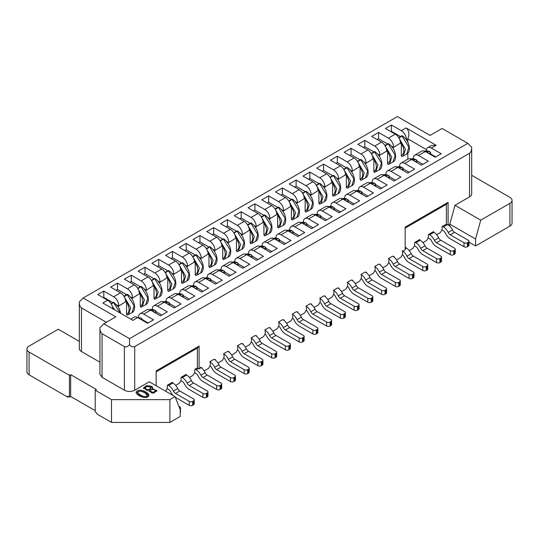 <?xml version="1.0" encoding="UTF-8"?>
<svg xmlns="http://www.w3.org/2000/svg" width="539" height="539" viewBox="0 0 539 539"><rect width="100%" height="100%" fill="white"/><g stroke="black" fill="none" stroke-linecap="round" stroke-linejoin="round"><path stroke-width="0.81" d="M79.327 341.389L58.279 329.235L29.086 346.092A7.283 4.204 0 0 0 26.95 349.063A7.283 4.204 0 0 0 29.086 352.041L69.437 375.339L70.643 374.645L96.4 389.515L95.201 390.209L111.512 399.628L169.9 399.628L175.054 396.657L149.29 381.78L134.696 390.209A7.283 4.204 180 0 1 124.394 390.209L102.066 377.32L99.931 374.214M99.931 362.208L81.463 351.543A7.283 4.204 180 0 1 79.327 348.571L79.327 301.894C79.179 304.522 79.887 306.529 81.463 307.917L81.463 351.543M151.419 386.214A3.854 2.23 180 0 1 152.611 387.81A3.854 2.23 180 0 1 152.382 388.579L156.964 390.735L153.325 393.14L148.966 391.179L149.249 390.317L143.435 388.04L146.433 385.648L151.419 386.214L151.419 387.204A3.854 2.23 180 0 1 152.517 388.323M146.392 392.352C148.205 393.51 149.047 394.501 148.912 395.33C147.598 400.234 136.333 395.626 136.091 392.372C136.569 389.684 142.437 389.299 146.392 392.352L146.392 393.349L148.838 395.815M449.809 226.084L449.809 224.143L454.963 205.305L469.563 196.876A7.283 4.204 180 0 0 471.692 193.905L471.692 147.228C471.659 150.368 470.951 152.375 469.563 153.251L134.696 346.584C132.823 347.19 131.105 346.584 129.542 344.765C127.548 346.739 125.83 347.338 124.394 346.584L102.066 333.695C100.497 332.307 99.782 330.299 99.931 327.672L103.784 323.784L115.804 316.844L83.174 298.006L79.327 301.894M106.358 322.295L81.463 307.917M175.054 396.657L180.201 409.546L180.201 416.485L169.9 422.435L169.9 399.628M26.95 349.063L26.95 371.87A7.283 4.204 0 0 0 29.086 374.841L67.725 397.149L67.725 396.158L69.437 397.149L69.437 375.339M69.437 397.149L70.643 396.455L70.643 374.645M70.643 396.455L95.201 410.63M111.512 399.628L111.512 422.435L96.919 414.006L96.919 413.015L95.201 412.018L95.201 390.209M111.512 422.435L169.9 422.435M136.192 392.864L138.799 391.28M139.924 391.173C141.824 391.105 143.98 391.826 146.392 393.349M152.382 389.441L152.382 388.579M154.06 389.508L156.876 391.193M149.074 391.651L149.249 390.317M143.542 388.585L146.803 386.524L151.419 387.204M129.542 344.765L129.542 338.654L103.784 323.784M68.581 396.657L67.725 397.149M147.221 395.458C145.752 398.456 138.294 394.521 137.809 392.365C139.028 390.553 141.589 390.863 145.483 393.295L147.221 395.458L147.221 396.448L146.291 397.465M144.088 397.465C140.969 396.589 138.873 395.215 137.809 393.355L137.809 392.365M155.421 390.64C153.642 392.641 151.998 392.702 150.482 390.842C151.041 389.475 152.463 389.131 154.733 389.798L155.421 390.64L155.421 391.637L153.81 393.059M152.126 393.2L150.482 391.833L150.482 390.842M150.913 387.844C149.013 390.108 147.113 390.202 145.207 388.127C145.907 386.423 147.592 386.032 150.246 386.962L150.913 388.835L149.249 390.445M147.39 390.654L145.207 389.118L145.207 388.127M112.792 308.753A7.283 4.204 -120 0 0 107.652 300.236L102.841 303.012L132.89 320.361L137.701 317.586A7.283 4.204 -120 0 0 134.056 317.222L130.761 319.128M156.162 385.749L156.162 370.879L199.093 346.092L199.093 368.892L201.667 367.409L201.667 368.063M204.18 370.913L208.539 368.4L210.257 365.422L210.257 362.451L210.682 362.201M210.035 365.806A3.645 2.102 60 0 1 211.888 368.049A8.503 4.905 -120 0 0 216.691 373.601L230.429 381.531L230.429 377.569L216.691 369.639A3.645 2.102 60 0 1 214.637 367.254A8.503 4.905 -120 0 0 209.826 361.703L214.118 359.223A8.503 4.905 60 0 1 218.928 364.782A3.645 2.102 -120 0 0 220.99 367.16L234.728 375.09A2.425 1.401 0 0 1 235.435 376.081L235.435 380.049A2.425 1.401 180 0 1 234.728 381.039L234.728 377.071L233.865 377.569L233.865 381.531L234.728 381.039M214.98 359.722L215.405 359.473L215.405 360.133M217.918 362.983L222.277 360.463L223.995 357.492L223.995 354.521L224.419 354.271M223.773 357.869A3.645 2.102 60 0 1 225.625 360.119A8.503 4.905 -120 0 0 230.429 365.671L244.174 373.601L244.174 369.639L230.429 361.703A3.645 2.102 60 0 1 228.374 359.324A8.503 4.905 -120 0 0 223.564 353.773L227.856 351.293A8.503 4.905 60 0 1 232.666 356.845A3.645 2.102 -120 0 0 234.728 359.23L248.466 367.16A2.425 1.401 0 0 1 249.173 368.15L249.173 372.119A2.425 1.401 180 0 1 248.466 373.109L248.466 369.141L247.603 369.639L247.603 373.601L248.466 373.109M228.718 351.792L229.142 351.543L229.142 352.203M231.655 355.053L236.015 352.533L237.733 349.562L237.733 346.584L238.157 346.334M237.51 349.939A3.645 2.102 60 0 1 239.363 352.189A8.503 4.905 -120 0 0 244.174 357.741L257.911 365.671L257.911 361.703L244.174 353.773A3.645 2.102 60 0 1 242.112 351.394A8.503 4.905 -120 0 0 237.301 345.843L241.593 343.363A8.503 4.905 60 0 1 246.404 348.915A3.645 2.102 -120 0 0 248.466 351.293L262.203 359.23A2.425 1.401 0 0 1 262.911 360.22L262.911 364.182A2.425 1.401 180 0 1 262.203 365.172L262.203 361.211L261.341 361.703L261.341 365.671L262.203 365.172M242.456 343.862L242.88 343.612L242.88 344.266M245.393 347.116L249.752 344.603L251.47 341.632L251.47 338.654L251.895 338.404M251.248 342.009A3.645 2.102 60 0 1 253.101 344.253A8.503 4.905 -120 0 0 257.911 349.811L271.649 357.741L271.649 353.773L257.911 345.843A3.645 2.102 60 0 1 255.85 343.464A8.503 4.905 -120 0 0 251.039 337.913L255.331 335.433A8.503 4.905 60 0 1 260.142 340.985A3.645 2.102 -120 0 0 262.203 343.363L275.941 351.293A2.425 1.401 0 0 1 276.648 352.284L276.648 356.252A2.425 1.401 180 0 1 275.941 357.242L275.941 353.281L275.079 353.773L275.079 357.741L275.941 357.242M256.193 335.925L256.618 335.682L256.618 336.336M259.131 339.186L263.49 336.673L265.208 333.695L265.208 330.724L265.639 330.474M264.986 334.079A3.645 2.102 60 0 1 266.839 336.323A8.503 4.905 -120 0 0 271.649 341.874L285.387 349.811L285.387 345.843L271.649 337.913A3.645 2.102 60 0 1 269.588 335.534A8.503 4.905 -120 0 0 264.777 329.976L269.069 327.503A8.503 4.905 60 0 1 273.879 333.055A3.645 2.102 -120 0 0 275.941 335.433L289.679 343.363A2.425 1.401 0 0 1 290.386 344.354L290.386 348.322A2.425 1.401 180 0 1 289.679 349.312L289.679 345.344L288.816 345.843L288.816 349.811L289.679 349.312M269.931 327.995L270.356 327.746L270.356 328.406M272.869 331.256L277.228 328.743L278.946 325.765L278.946 322.794L279.377 322.544M278.724 326.142A3.645 2.102 60 0 1 280.576 328.392A8.503 4.905 -120 0 0 285.387 333.944L299.125 341.874L299.125 337.913L285.387 329.976A3.645 2.102 60 0 1 283.325 327.597A8.503 4.905 -120 0 0 278.515 322.046L282.807 319.566A8.503 4.905 60 0 1 287.617 325.118A3.645 2.102 -120 0 0 289.679 327.503L303.417 335.433A2.425 1.401 0 0 1 304.124 336.424L304.124 340.392A2.425 1.401 180 0 1 303.417 341.382L303.417 337.414L302.554 337.913L302.554 341.874L303.417 341.382M283.669 320.065L284.093 319.816L284.093 320.476M286.607 323.326L290.966 320.806L292.684 317.835L292.684 314.857L293.115 314.614M292.461 318.212A3.645 2.102 60 0 1 294.314 320.462A8.503 4.905 -120 0 0 299.125 326.014L312.863 333.944L312.863 329.976L299.125 322.046A3.645 2.102 60 0 1 297.063 319.667A8.503 4.905 -120 0 0 292.253 314.116L296.544 311.636A8.503 4.905 60 0 1 301.355 317.188A3.645 2.102 -120 0 0 303.417 319.566L317.154 327.503A2.425 1.401 0 0 1 317.869 328.494L317.869 332.455A2.425 1.401 180 0 1 317.154 333.452L317.154 329.484L316.292 329.976L316.292 333.944L317.154 333.452M297.407 312.135L297.838 311.886L297.838 312.539M300.344 315.396L304.703 312.876L306.421 309.905L306.421 306.927L306.853 306.678M306.199 310.282A3.645 2.102 60 0 1 308.052 312.532A8.503 4.905 -120 0 0 312.863 318.084L326.6 326.014L326.6 322.046L312.863 314.116A3.645 2.102 60 0 1 310.801 311.737A8.503 4.905 -120 0 0 305.99 306.186L310.282 303.706A8.503 4.905 60 0 1 315.093 309.258A3.645 2.102 -120 0 0 317.154 311.636L330.892 319.566A2.425 1.401 0 0 1 331.606 320.557L331.606 324.525A2.425 1.401 180 0 1 330.892 325.516L330.892 321.554L330.036 322.046L330.036 326.014L330.892 325.516M311.144 304.198L311.576 303.956L311.576 304.609M314.082 307.459L318.441 304.946L320.159 301.968L320.159 298.997L320.59 298.747M319.937 302.352A3.645 2.102 60 0 1 321.79 304.596A8.503 4.905 -120 0 0 326.6 310.147L340.338 318.084L340.338 314.116L326.6 306.186A3.645 2.102 60 0 1 324.539 303.807A8.503 4.905 -120 0 0 319.728 298.256L324.02 295.776A8.503 4.905 60 0 1 328.83 301.328A3.645 2.102 -120 0 0 330.892 303.706L344.63 311.636A2.425 1.401 0 0 1 345.344 312.627L345.344 316.595A2.425 1.401 180 0 1 344.63 317.586L344.63 313.617L343.774 314.116L343.774 318.084L344.63 317.586M324.882 296.268L325.313 296.019L325.313 296.679M327.82 299.529L332.179 297.016L333.897 294.038L333.897 291.067L334.328 290.817M333.681 294.415A3.645 2.102 60 0 1 335.527 296.666A8.503 4.905 -120 0 0 340.338 302.217L354.076 310.147L354.076 306.186L340.338 298.256A3.645 2.102 60 0 1 338.276 295.871A8.503 4.905 -120 0 0 333.466 290.319L337.764 287.839A8.503 4.905 60 0 1 342.568 293.391A3.645 2.102 -120 0 0 344.63 295.776L358.368 303.706A2.425 1.401 0 0 1 359.082 304.697L359.082 308.665A2.425 1.401 180 0 1 358.368 309.656L358.368 305.687L357.512 306.186L357.512 310.147L358.368 309.656M338.62 288.338L339.051 288.089L339.051 288.749M341.558 291.599L345.917 289.079L347.635 286.108L347.635 283.13L348.066 282.887M347.419 286.485A3.645 2.102 60 0 1 349.265 288.736A8.503 4.905 -120 0 0 354.076 294.287L367.814 302.217L367.814 298.256L354.076 290.319A3.645 2.102 60 0 1 352.014 287.941A8.503 4.905 -120 0 0 347.204 282.389L351.502 279.909A8.503 4.905 60 0 1 356.306 285.461A3.645 2.102 -120 0 0 358.368 287.839L372.105 295.776A2.425 1.401 0 0 1 372.82 296.767L372.82 300.728A2.425 1.401 180 0 1 372.105 301.725L372.105 297.757L371.25 298.256L371.25 302.217L372.105 301.725M352.358 280.408L352.789 280.159L352.789 280.812M355.295 283.669L359.654 281.149L361.373 278.178L361.373 275.2L361.804 274.951M361.157 278.555A3.645 2.102 60 0 1 363.003 280.806A8.503 4.905 -120 0 0 367.814 286.357L381.551 294.287L381.551 290.319L367.814 282.389A3.645 2.102 60 0 1 365.752 280.01A8.503 4.905 -120 0 0 360.941 274.459L365.24 271.979A8.503 4.905 60 0 1 370.044 277.531A3.645 2.102 -120 0 0 372.105 279.909L385.843 287.839A2.425 1.401 0 0 1 386.557 288.837L386.557 292.798A2.425 1.401 180 0 1 385.843 293.789L385.843 289.827L384.987 290.319L384.987 294.287L385.843 293.789M366.096 272.478L366.527 272.229L366.527 272.882M369.033 275.732L373.392 273.219L375.11 270.241L375.11 267.27L375.542 267.021M374.895 270.625A3.645 2.102 60 0 1 376.741 272.869A8.503 4.905 -120 0 0 381.551 278.42L395.289 286.357L395.289 282.389L381.551 274.459A3.645 2.102 60 0 1 379.49 272.08A8.503 4.905 -120 0 0 374.679 266.529L378.978 264.049A8.503 4.905 60 0 1 383.781 269.601A3.645 2.102 -120 0 0 385.843 271.979L399.581 279.909A2.425 1.401 0 0 1 400.295 280.9L400.295 284.868A2.425 1.401 180 0 1 399.581 285.859L399.581 281.89L398.725 282.389L398.725 286.357L399.581 285.859M379.833 264.541L380.264 264.299L380.264 264.952M382.771 267.802L387.13 265.289L388.848 262.311L388.848 259.34L389.279 259.091M388.632 262.688A3.645 2.102 60 0 1 390.479 264.939A8.503 4.905 -120 0 0 395.289 270.49L409.027 278.42L409.027 274.459L395.289 266.529A3.645 2.102 60 0 1 393.227 264.144A8.503 4.905 -120 0 0 388.417 258.592L392.715 256.113A8.503 4.905 60 0 1 397.519 261.671A3.645 2.102 -120 0 0 399.581 264.049L413.319 271.979A2.425 1.401 0 0 1 414.033 272.97L414.033 276.938A2.425 1.401 180 0 1 413.319 277.929L413.319 273.96L412.463 274.459L412.463 278.42L413.319 277.929M393.571 256.611L394.002 256.362L394.002 257.022M396.515 259.872L400.868 257.352L402.586 254.381L402.586 251.41L405.166 249.921L405.166 227.114L448.098 202.327L448.098 225.134L448.953 224.635L448.953 225.295M129.542 338.654L467.845 143.34L442.081 128.464L430.061 135.404L397.438 116.565L83.174 298.006M137.701 317.586L147.578 323.285L153.588 319.816L143.711 314.116A7.283 4.204 60 0 0 140.066 313.752L146.938 309.79A7.283 4.204 60 0 1 150.583 310.147L143.711 314.116M112.84 302.595L103.784 297.366L103.784 291.067L97.775 294.537L107.652 300.236M103.784 291.067L113.662 296.767L120.527 292.798L110.657 287.098L117.522 283.13L127.399 288.83L134.265 284.868L124.394 279.168L131.26 275.2L141.137 280.9L148.003 276.938L138.132 271.232L144.998 267.27L154.875 272.97L161.74 269.001L151.87 263.301L158.735 259.34L168.613 265.04L175.478 261.071L165.608 255.371L172.473 251.403L182.35 257.103L189.216 253.141L179.346 247.441L186.211 243.473L196.088 249.173L202.954 245.211L193.083 239.511L199.949 235.543L209.826 241.243L216.691 237.275L206.821 231.575L213.687 227.613L223.564 233.313L230.429 229.344L220.559 223.645L227.424 219.676L237.301 225.383L244.174 221.414L234.297 215.715L241.162 211.746L251.039 217.446L257.911 213.484L248.034 207.784L254.907 203.816L264.777 209.516L271.649 205.548L261.772 199.848L268.644 195.886L278.515 201.586L285.387 197.618L275.51 191.918L282.382 187.956L292.253 193.656L299.125 189.688L289.248 183.988L296.12 180.019L305.99 185.719L312.863 181.758L302.985 176.058L309.858 172.089L319.728 177.789L326.6 173.827L316.723 168.121L323.595 164.159L333.466 169.859L340.338 165.891L330.461 160.191L337.333 156.229L347.204 161.929L354.076 157.961L344.199 152.261L351.071 148.292L360.941 153.992L367.814 150.031L357.936 144.331L364.809 140.362L374.679 146.062L381.551 142.101L371.674 136.401L378.546 132.432L388.417 138.132L395.289 134.164L385.412 128.464L391.422 124.994L401.299 130.694L406.11 127.918L436.159 145.274L431.348 148.05L441.225 153.75L435.216 157.22L425.338 151.52L418.473 155.481L428.343 161.181L421.478 165.15L411.601 159.45L404.735 163.411L414.606 169.118L407.74 173.08L397.863 167.38L390.997 171.348L400.868 177.048L394.002 181.01L384.125 175.31L377.26 179.278L387.13 184.978L380.264 188.946L370.387 183.247L363.522 187.208L373.392 192.908L366.527 196.876L356.65 191.177L349.784 195.138L359.654 200.845L352.789 204.807L342.912 199.107L336.046 203.075L345.917 208.775L339.051 212.737L329.174 207.037L322.309 211.005L332.179 216.705L325.313 220.673L315.436 214.967L308.571 218.935L318.441 224.635L311.576 228.603L301.699 222.903L294.826 226.865L304.703 232.565L297.838 236.533L287.961 230.833L281.088 234.802L290.966 240.502L284.093 244.463L274.223 238.764L267.351 242.732L277.228 248.432L270.356 252.4L260.485 246.694L253.613 250.662L263.49 256.362L256.618 260.33L246.747 254.63L239.875 258.592L249.752 264.292L242.88 268.26L233.01 262.56L226.137 266.522L236.015 272.229L229.142 276.19L219.272 270.49L212.4 274.459L222.277 280.159L215.405 284.12L205.534 278.42L198.662 282.389L208.539 288.089L201.667 292.057L191.796 286.357L184.924 290.319L194.801 296.019L187.929 299.987L178.059 294.287L171.186 298.249L181.064 303.956L174.191 307.917L164.321 302.217L157.449 306.186L167.326 311.886L160.454 315.847L150.583 310.147M156.162 371.87L197.375 348.073L199.093 346.092M197.375 348.073L197.375 367.901L194.801 369.39L194.801 372.361L193.083 375.339L189.405 377.462M199.093 368.892L197.375 367.901M405.166 228.105L446.38 204.315L448.098 202.327M446.38 204.315L446.38 224.143L442.081 226.623L442.081 229.594L440.37 232.572L436.691 234.694M448.098 225.134L446.38 224.143M468.984 242.152L475.573 245.952L475.573 239.013L449.809 224.143M475.573 239.013L480.721 220.175L454.963 205.305M480.721 220.175L509.914 203.324A7.283 4.204 -0 0 0 512.05 200.346A7.283 4.204 -0 0 0 509.914 197.375L471.692 175.303M471.692 147.228L467.845 143.34M407.828 142.283L407.828 138.826C409.653 134.198 409.081 130.559 406.11 127.918M406.453 139.918L406.453 139.621A7.283 4.204 -120 0 0 401.299 130.694M406.453 139.621L407.828 138.826L426.383 149.546M426.201 150.812A7.283 4.204 60 0 1 427.71 147.686L431.503 145.496L436.159 145.274M427.71 147.686A7.283 4.204 60 0 1 431.348 148.05M413.319 158.756L413.319 158.459A7.283 4.204 60 0 1 414.828 155.124L421.7 151.156A7.283 4.204 60 0 1 425.338 151.52M414.828 155.124A7.283 4.204 60 0 1 418.473 155.481M399.581 166.686L399.581 166.389A7.283 4.204 60 0 1 401.09 163.054L407.962 159.086A7.283 4.204 60 0 1 411.601 159.45M401.09 163.054A7.283 4.204 60 0 1 404.735 163.411M385.843 174.623L385.843 174.319A7.283 4.204 60 0 1 387.352 170.984L394.225 167.023A7.283 4.204 60 0 1 397.863 167.38M387.352 170.984A7.283 4.204 60 0 1 390.997 171.348M372.105 182.553L372.105 182.249A7.283 4.204 60 0 1 373.615 178.914L380.487 174.953A7.283 4.204 60 0 1 384.125 175.31M373.615 178.914A7.283 4.204 60 0 1 377.26 179.278M358.368 190.483L358.368 190.186A7.283 4.204 60 0 1 359.877 186.851L366.749 182.883A7.283 4.204 60 0 1 370.387 183.247M359.877 186.851A7.283 4.204 60 0 1 363.522 187.208M344.63 198.413L344.63 198.116A7.283 4.204 60 0 1 346.139 194.781L353.011 190.813A7.283 4.204 60 0 1 356.65 191.177M346.139 194.781A7.283 4.204 60 0 1 349.784 195.138M330.892 206.349L330.892 206.046A7.283 4.204 60 0 1 332.401 202.711L339.267 198.743A7.283 4.204 60 0 1 342.912 199.107M332.401 202.711A7.283 4.204 60 0 1 336.046 203.075M317.154 214.279L317.154 213.976A7.283 4.204 60 0 1 318.664 210.641L325.529 206.68A7.283 4.204 60 0 1 329.174 207.037M318.664 210.641A7.283 4.204 60 0 1 322.309 211.005M303.417 222.209L303.417 221.913A7.283 4.204 60 0 1 304.926 218.578L311.791 214.61A7.283 4.204 60 0 1 315.436 214.967M304.926 218.578A7.283 4.204 60 0 1 308.571 218.935M289.679 230.14L289.679 229.843A7.283 4.204 60 0 1 291.188 226.508L298.054 222.54A7.283 4.204 60 0 1 301.699 222.903M291.188 226.508A7.283 4.204 60 0 1 294.826 226.865M275.941 238.076L275.941 237.773A7.283 4.204 60 0 1 277.45 234.438L284.316 230.47A7.283 4.204 60 0 1 287.961 230.833M277.45 234.438A7.283 4.204 60 0 1 281.088 234.802M262.203 246.006L262.203 245.703A7.283 4.204 60 0 1 263.712 242.368L270.578 238.406A7.283 4.204 60 0 1 274.223 238.764M263.712 242.368A7.283 4.204 60 0 1 267.351 242.732M248.466 253.936L248.466 253.633A7.283 4.204 60 0 1 249.975 250.298L256.84 246.336A7.283 4.204 60 0 1 260.485 246.694M249.975 250.298A7.283 4.204 60 0 1 253.613 250.662M234.728 261.866L234.728 261.57A7.283 4.204 60 0 1 236.237 258.235L243.102 254.267A7.283 4.204 60 0 1 246.747 254.63M236.237 258.235A7.283 4.204 60 0 1 239.875 258.592M220.99 269.803L220.99 269.5A7.283 4.204 60 0 1 222.499 266.165L229.365 262.197A7.283 4.204 60 0 1 233.01 262.56M222.499 266.165A7.283 4.204 60 0 1 226.137 266.522M207.252 277.733L207.252 277.43A7.283 4.204 60 0 1 208.761 274.095L215.627 270.133A7.283 4.204 60 0 1 219.272 270.49M208.761 274.095A7.283 4.204 60 0 1 212.4 274.459M193.514 285.663L193.514 285.36A7.283 4.204 60 0 1 195.017 282.025L201.889 278.063A7.283 4.204 60 0 1 205.534 278.42M195.017 282.025A7.283 4.204 60 0 1 198.662 282.389M179.77 293.593L179.77 293.297A7.283 4.204 60 0 1 181.279 289.962L188.151 285.993A7.283 4.204 60 0 1 191.796 286.357M181.279 289.962A7.283 4.204 60 0 1 184.924 290.319M166.032 301.523L166.032 301.227A7.283 4.204 60 0 1 167.541 297.892L174.414 293.923A7.283 4.204 60 0 1 178.059 294.287M167.541 297.892A7.283 4.204 60 0 1 171.186 298.249M152.294 309.46L152.294 309.157A7.283 4.204 60 0 1 153.804 305.822L160.676 301.853A7.283 4.204 60 0 1 164.321 302.217M153.804 305.822A7.283 4.204 60 0 1 157.449 306.186M138.557 317.39L138.557 317.087A7.283 4.204 60 0 1 140.066 313.752M117.98 306.523L125.681 301.719A7.283 4.204 -120 0 0 120.527 292.798M118.809 305.687A7.283 4.204 -120 0 0 113.662 296.767M131.718 298.593L139.419 293.789A7.283 4.204 -120 0 0 134.265 284.868M132.547 297.757A7.283 4.204 -120 0 0 127.399 288.83M145.456 290.662L153.157 285.859A7.283 4.204 -120 0 0 148.003 276.938M146.285 289.827A7.283 4.204 -120 0 0 141.137 280.9M159.194 282.726L166.895 277.929A7.283 4.204 -120 0 0 161.74 269.001M160.022 281.89A7.283 4.204 -120 0 0 154.875 272.97M172.931 274.796L180.632 269.999A7.283 4.204 -120 0 0 175.478 261.071M173.76 273.96A7.283 4.204 -120 0 0 168.613 265.04M186.669 266.866L194.37 262.062A7.283 4.204 -120 0 0 189.216 253.141M187.498 266.03A7.283 4.204 -120 0 0 182.35 257.103M200.407 258.936L208.108 254.132A7.283 4.204 -120 0 0 202.954 245.211M201.236 258.1A7.283 4.204 -120 0 0 196.088 249.173M214.145 250.999L221.846 246.202A7.283 4.204 -120 0 0 216.691 237.275M214.98 250.163A7.283 4.204 -120 0 0 209.826 241.243M227.882 243.069L235.583 238.272A7.283 4.204 -120 0 0 230.429 229.344M228.718 242.233A7.283 4.204 -120 0 0 223.564 233.313M241.62 235.139L249.321 230.335A7.283 4.204 -120 0 0 244.174 221.414M242.456 234.303A7.283 4.204 -120 0 0 237.301 225.383M255.358 227.209L263.059 222.405A7.283 4.204 -120 0 0 257.911 213.484M256.193 226.373A7.283 4.204 -120 0 0 251.039 217.446M269.096 219.272L276.797 214.475A7.283 4.204 -120 0 0 271.649 205.548M269.931 218.443A7.283 4.204 -120 0 0 264.777 209.516M282.834 211.342L290.534 206.545A7.283 4.204 -120 0 0 285.387 197.618M283.669 210.506A7.283 4.204 -120 0 0 278.515 201.586M296.571 203.412L304.272 198.608A7.283 4.204 -120 0 0 299.125 189.688M297.407 202.576A7.283 4.204 -120 0 0 292.253 193.656M310.309 195.482L318.01 190.678A7.283 4.204 -120 0 0 312.863 181.758M311.144 194.646A7.283 4.204 -120 0 0 305.99 185.719M324.047 187.552L331.748 182.748A7.283 4.204 -120 0 0 326.6 173.827M324.882 186.716A7.283 4.204 -120 0 0 319.728 177.789M337.785 179.615L345.486 174.818A7.283 4.204 -120 0 0 340.338 165.891M338.62 178.78A7.283 4.204 -120 0 0 333.466 169.859M351.522 171.685L359.23 166.888A7.283 4.204 -120 0 0 354.076 157.961M352.358 170.85A7.283 4.204 -120 0 0 347.204 161.929M365.267 163.755L372.968 158.951A7.283 4.204 -120 0 0 367.814 150.031M366.096 162.919A7.283 4.204 -120 0 0 360.941 153.992M379.005 155.825L386.706 151.021A7.283 4.204 -120 0 0 381.551 142.101M379.833 154.989A7.283 4.204 -120 0 0 374.679 146.062M392.742 147.888L400.443 143.091A7.283 4.204 -120 0 0 395.289 134.164M393.571 147.053A7.283 4.204 -120 0 0 388.417 138.132M406.022 247.933L406.022 247.441L405.166 247.933M409.216 250.554L412.894 248.432L414.606 245.461L414.606 242.483L419.329 239.754L420.191 240.253A8.503 4.905 60 0 1 424.995 245.804A3.645 2.102 -120 0 0 427.056 248.183L440.794 256.113A2.425 1.401 0 0 1 441.508 257.11L441.508 261.071A2.425 1.401 180 0 1 440.794 262.062L440.794 258.1L439.939 258.592L439.939 262.56L440.794 262.062M419.76 240.003L419.76 239.511L419.329 239.754M422.953 242.624L426.632 240.502L428.343 237.524L428.343 234.553L433.066 231.824L433.929 232.322A8.503 4.905 60 0 1 438.733 237.874A3.645 2.102 -120 0 0 440.794 240.253L454.532 248.183A2.425 1.401 0 0 1 455.246 249.173L455.246 253.141A2.425 1.401 180 0 1 454.532 254.132L454.532 250.17L453.676 250.662L453.676 254.63L454.532 254.132M433.497 232.073L433.497 231.575L433.066 231.824M165.608 391.199L167.326 388.228L167.326 385.25L172.049 382.528L172.904 383.02A8.503 4.905 60 0 1 177.715 388.572A3.645 2.102 -120 0 0 179.77 390.95L193.514 398.887A2.425 1.401 0 0 1 194.222 399.877L194.222 403.839A2.425 1.401 180 0 1 193.514 404.836L193.514 400.868L192.652 401.366L192.652 405.328L193.514 404.836M172.473 382.771L172.473 382.279L172.049 382.528M175.667 385.392L179.346 383.269L181.064 380.298L181.064 377.32L185.787 374.592L186.642 375.09A8.503 4.905 60 0 1 191.453 380.642A3.645 2.102 -120 0 0 193.514 383.02L207.252 390.95A2.425 1.401 0 0 1 207.96 391.947L207.96 395.909A2.425 1.401 180 0 1 207.252 396.899L207.252 392.938L206.39 393.43L206.39 397.398L207.252 396.899M186.211 374.841L186.211 374.349L185.787 374.592M475.573 245.952L509.914 226.124L509.914 203.324M512.05 200.346L512.05 223.153A7.283 4.204 180 0 1 509.914 226.124M407.828 159.167L407.828 153.143M103.784 297.366L103.232 297.683M126.577 294.665L117.522 289.436L116.114 290.251M117.522 289.436L117.522 283.13M140.315 286.735L131.26 281.506L129.852 282.315M131.26 281.506L131.26 275.2M154.053 278.798L144.998 273.569L143.59 274.385M144.998 273.569L144.998 267.27M167.791 270.868L158.735 265.639L157.327 266.455M158.735 265.639L158.735 259.34M181.528 262.938L172.473 257.709L171.065 258.525M172.473 257.709L172.473 251.403M195.266 255.008L186.211 249.779L184.803 250.595M186.211 249.779L186.211 243.473M209.004 247.078L199.949 241.849L198.541 242.658M199.949 241.849L199.949 235.543M222.742 239.141L213.687 233.913L212.278 234.728M213.687 233.913L213.687 227.613M236.486 231.211L227.424 225.982L226.016 226.798M227.424 225.982L227.424 219.676M250.224 223.281L241.162 218.052L239.754 218.868M241.162 218.052L241.162 211.746M263.962 215.351L254.907 210.122L253.492 210.931M254.907 210.122L254.907 203.816M277.7 207.414L268.644 202.186L267.229 203.001M268.644 202.186L268.644 195.886M291.437 199.484L282.382 194.256L280.967 195.071M282.382 194.256L282.382 187.956M305.175 191.554L296.12 186.326L294.705 187.141M296.12 186.326L296.12 180.019M318.913 183.624L309.858 178.396L308.443 179.204M309.858 178.396L309.858 172.089M332.651 175.687L323.595 170.459L322.181 171.274M323.595 170.459L323.595 164.159M346.388 167.757L337.333 162.529L335.925 163.344M337.333 162.529L337.333 156.229M360.126 159.827L351.071 154.599L349.663 155.414M351.071 154.599L351.071 148.292M373.864 151.897L364.809 146.669L363.401 147.484M364.809 146.669L364.809 140.362M387.602 143.967L378.546 138.739L377.138 139.547M378.546 138.739L378.546 132.432M391.422 124.994L391.422 131.3L390.876 131.617M422.886 164.334L416.903 160.878M409.148 172.264L403.165 168.815M395.41 180.201L389.427 176.745M381.673 188.131L375.69 184.675M367.935 196.061L361.952 192.605M354.197 203.991L348.214 200.542M340.459 211.928L334.476 208.472M326.722 219.858L320.739 216.402M312.984 227.788L307.001 224.332M299.246 235.718L293.263 232.262M285.508 243.648L279.525 240.199M271.771 251.585L265.788 248.129M258.033 259.515L252.05 256.059M244.295 267.445L238.305 263.989M230.557 275.375L224.568 271.925M216.819 283.312L210.83 279.856M203.075 291.242L197.092 287.786M189.337 299.172L183.354 295.716M175.599 307.102L169.617 303.652M161.862 315.039L155.879 311.582M148.124 322.969L142.141 319.512M118.809 306.044L116.613 304.778M125.681 301.719L125.681 302.076L126.571 301.564L126.537 314.311L127.137 315.14M132.547 298.114L130.35 296.841M139.419 293.789L139.419 294.146L140.308 293.627L140.275 306.381L140.874 307.203M146.285 290.177L144.088 288.911M153.157 285.859L153.157 286.216L154.046 285.697L154.013 298.444L154.612 299.273M160.022 282.247L157.826 280.981M166.895 277.929L166.895 278.279L167.784 277.767L167.75 290.514L168.35 291.343M173.76 274.317L171.564 273.051M180.632 269.999L180.632 270.349L181.522 269.837L181.488 282.584L182.088 283.413M187.498 266.387L185.301 265.114M194.37 262.062L194.37 262.419L195.259 261.907L195.226 274.654L195.825 275.483M201.236 258.45L199.039 257.184M208.108 254.132L208.108 254.489L208.997 253.97L208.964 266.724L209.563 267.546M214.98 250.52L212.784 249.254M221.846 246.202L221.846 246.552L222.735 246.04L222.708 258.787L223.301 259.616M228.718 242.59L226.521 241.324M235.583 238.272L235.583 238.622L236.473 238.11L236.446 250.857L237.039 251.686M242.456 234.66L240.259 233.387M249.321 230.335L249.321 230.692L250.217 230.18L249.247 229.277M256.193 226.724L253.997 225.457M263.059 222.405L263.059 222.762L263.955 222.243L263.921 234.997L264.521 235.819M269.931 218.794L267.735 217.527M276.797 214.475L276.797 214.832L277.693 214.313L277.659 227.06L278.259 227.889M283.669 210.864L281.473 209.597M290.534 206.545L290.534 206.895L291.431 206.383L291.397 219.13L291.997 219.959M297.407 202.933L295.21 201.66M304.272 198.608L304.272 198.965L305.168 198.453L305.135 211.2L305.734 212.029M311.144 194.997L308.948 193.73M318.01 190.678L318.01 191.035L318.906 190.516L318.872 203.27L319.472 204.092M324.882 187.067L322.686 185.8M331.748 182.748L331.748 183.105L332.644 182.586L332.61 195.334L333.21 196.162M338.62 179.137L336.424 177.87M345.486 174.818L345.486 175.168L346.382 174.656L346.348 187.404L346.948 188.232M352.358 171.207L350.161 169.94M359.23 166.888L359.23 167.238L360.119 166.726L360.086 179.474L360.685 180.302M366.096 163.277L363.899 162.003M372.968 158.951L372.968 159.308L373.857 158.796L373.823 171.543L374.423 172.372M379.833 155.34L377.637 154.073M386.706 151.021L386.706 151.378L387.595 150.859L387.561 163.613L388.161 164.435M393.571 147.41L391.375 146.143M400.443 143.091L400.443 143.441L401.333 142.929L401.299 155.677L401.899 156.505M250.211 230.18L250.184 242.927L250.783 243.756M400.484 136.529L391.422 131.3M435.768 156.903L430.641 153.945L430.641 152.53L428.869 153.554M125.648 301.065L126.571 301.564M139.385 293.135L140.308 293.627M153.123 285.205L154.046 285.697M166.861 277.275L167.784 277.767M180.605 269.345L181.522 269.837M194.343 261.408L195.259 261.907M208.081 253.478L208.997 253.97M221.819 245.548L222.735 246.04M235.556 237.618L236.48 238.11M249.294 229.681L249.779 229.964M263.032 221.751L263.955 222.243M276.77 213.821L277.693 214.313M290.508 205.891L291.431 206.383M304.245 197.954L305.168 198.453M317.983 190.024L318.906 190.516M331.721 182.094L332.644 182.586M345.459 174.164L346.382 174.656M359.196 166.228L360.119 166.726M372.934 158.298L373.857 158.796M386.672 150.368L387.595 150.859M400.41 142.437L401.333 142.929M430.095 154.262L430.641 153.945M416.357 162.192L416.903 161.875L416.903 160.467L415.131 161.484M402.62 170.122L403.165 169.805L403.165 168.397L401.393 169.414M388.875 178.052L389.427 177.735L389.427 176.327L387.656 177.351M375.137 185.989L375.69 185.665L375.69 184.257L373.918 185.281M361.399 193.919L361.952 193.602L361.952 192.194L360.18 193.211M347.662 201.849L348.214 201.532L348.214 200.124L346.442 201.141M333.924 209.779L334.476 209.462L334.476 208.054L332.704 209.078M320.186 217.716L320.739 217.392L320.739 215.984L318.967 217.008M306.448 225.646L307.001 225.329L307.001 223.914L305.229 224.938M292.711 233.576L293.263 233.259L293.263 231.851L291.491 232.868M278.973 241.506L279.525 241.189L279.525 239.781L277.753 240.805M265.235 249.442L265.788 249.119L265.781 247.711L264.016 248.735M251.497 257.373L252.05 257.056M237.76 265.303L238.312 264.986L238.305 263.578L236.54 264.595M224.022 273.233L224.574 272.916L224.568 271.508L222.796 272.525M210.284 281.163L210.837 280.846L210.83 279.438L209.058 280.462M196.546 289.099L197.099 288.776L197.092 287.368L195.32 288.392M182.809 297.029L183.361 296.713L183.354 295.305L181.582 296.322M169.071 304.959L169.623 304.643L169.617 303.235L167.845 304.252M155.333 312.889L155.886 312.573L155.879 311.165L154.107 312.189M200.38 367.16A8.503 4.905 60 0 1 205.191 372.712A3.645 2.102 -120 0 0 207.252 375.09L220.99 383.02A2.425 1.401 0 0 1 221.697 384.011L221.697 387.979A2.425 1.401 180 0 1 220.99 388.969L220.99 385.008L220.128 385.5L220.128 389.468L220.99 388.969M194.586 372.732L196.088 373.601A3.645 2.102 60 0 1 198.15 375.979A8.503 4.905 -120 0 0 202.954 381.531L216.691 389.468L216.691 385.5L202.954 377.569A3.645 2.102 60 0 1 200.899 375.191A8.503 4.905 -120 0 0 196.088 369.639L195.226 369.141M448.098 224.655A8.503 4.905 60 0 1 452.477 229.944A3.645 2.102 -120 0 0 454.532 232.322L468.27 240.253A2.425 1.401 0 0 1 468.984 241.243L468.984 245.211A2.425 1.401 180 0 1 468.27 246.202L468.27 242.233L467.414 242.732L467.414 246.7L468.27 246.202M441.872 229.964L443.375 230.833A3.645 2.102 60 0 1 445.436 233.212A8.503 4.905 -120 0 0 450.24 238.764L463.978 246.7L463.978 242.732L450.24 234.802A3.645 2.102 60 0 1 448.178 232.424A8.503 4.905 -120 0 0 443.375 226.865L442.512 226.373M405.591 247.691L406.453 248.183A8.503 4.905 60 0 1 411.257 253.734A3.645 2.102 -120 0 0 413.319 256.113L427.056 264.049A2.425 1.401 0 0 1 427.771 265.04L427.771 269.008A2.425 1.401 180 0 1 427.056 269.999L427.056 266.03L426.201 266.529L426.201 270.49L427.056 269.999M402.37 254.758A3.645 2.102 60 0 1 404.216 257.009A8.503 4.905 -120 0 0 409.027 262.56L422.765 270.49L422.765 266.529L409.027 258.592A3.645 2.102 60 0 1 406.965 256.214A8.503 4.905 -120 0 0 402.161 250.662M428.134 237.901L429.637 238.764A3.645 2.102 60 0 1 431.692 241.142A8.503 4.905 -120 0 0 436.502 246.7L450.24 254.63L450.24 250.662L436.502 242.732A3.645 2.102 60 0 1 434.441 240.354A8.503 4.905 -120 0 0 429.637 234.802L428.774 234.303M414.397 245.831L415.899 246.7A3.645 2.102 60 0 1 417.954 249.079A8.503 4.905 -120 0 0 422.765 254.63L436.502 262.56L436.502 258.592L422.765 250.662A3.645 2.102 60 0 1 420.703 248.284A8.503 4.905 -120 0 0 415.899 242.732L415.037 242.233M180.848 380.669L182.35 381.531A3.645 2.102 60 0 1 184.412 383.916A8.503 4.905 -120 0 0 189.216 389.468L202.954 397.398L202.954 393.43L189.216 385.5A3.645 2.102 60 0 1 187.154 383.121A8.503 4.905 -120 0 0 182.35 377.569L181.488 377.071M175.31 397.297A8.503 4.905 -120 0 0 175.478 397.398L189.216 405.328L189.216 401.366L175.478 393.43A3.645 2.102 60 0 1 173.417 391.051A8.503 4.905 -120 0 0 168.613 385.5L167.75 385.001M167.11 388.599L168.613 389.468A3.645 2.102 60 0 1 170.674 391.846A8.503 4.905 -120 0 0 173.248 395.613M178.914 406.318L179.77 406.817A2.425 1.401 0 0 1 180.484 407.807L180.484 411.776A2.425 1.401 180 0 1 180.201 412.429M142.141 320.146L142.141 319.095L141.231 319.62M430.641 152.476L429.879 151.688L424.671 151.183M463.978 242.732A2.425 1.401 0 0 0 467.414 242.732M468.27 242.233A2.425 1.401 0 0 0 468.984 241.243M467.414 246.7A2.425 1.401 180 0 1 463.978 246.7M450.24 250.662A2.425 1.401 0 0 0 453.676 250.662M454.532 250.17A2.425 1.401 0 0 0 455.246 249.173M453.676 254.63A2.425 1.401 180 0 1 450.24 254.63M436.502 258.592A2.425 1.401 0 0 0 439.939 258.592M440.794 258.1A2.425 1.401 0 0 0 441.508 257.11M439.939 262.56A2.425 1.401 180 0 1 436.502 262.56M422.765 266.529A2.425 1.401 0 0 0 426.201 266.529M427.056 266.03A2.425 1.401 0 0 0 427.771 265.04M426.201 270.49A2.425 1.401 180 0 1 422.765 270.49M409.027 274.459A2.425 1.401 0 0 0 412.463 274.459M413.319 273.96A2.425 1.401 0 0 0 414.033 272.97M412.463 278.42A2.425 1.401 180 0 1 409.027 278.42M395.289 282.389A2.425 1.401 0 0 0 398.725 282.389M399.581 281.89A2.425 1.401 0 0 0 400.295 280.9M398.725 286.357A2.425 1.401 180 0 1 395.289 286.357M381.551 290.319A2.425 1.401 0 0 0 384.987 290.319M385.843 289.827A2.425 1.401 0 0 0 386.557 288.837M384.987 294.287A2.425 1.401 180 0 1 381.551 294.287M367.814 298.256A2.425 1.401 0 0 0 371.25 298.256M372.105 297.757A2.425 1.401 0 0 0 372.82 296.767M371.25 302.217A2.425 1.401 180 0 1 367.814 302.217M354.076 306.186A2.425 1.401 0 0 0 357.512 306.186M358.368 305.687A2.425 1.401 0 0 0 359.082 304.697M357.512 310.147A2.425 1.401 180 0 1 354.076 310.147M340.338 314.116A2.425 1.401 0 0 0 343.774 314.116M344.63 313.617A2.425 1.401 0 0 0 345.344 312.627M343.774 318.084A2.425 1.401 180 0 1 340.338 318.084M326.6 322.046A2.425 1.401 0 0 0 330.036 322.046M330.892 321.554A2.425 1.401 0 0 0 331.606 320.557M330.036 326.014A2.425 1.401 180 0 1 326.6 326.014M312.863 329.976A2.425 1.401 0 0 0 316.292 329.976M317.154 329.484A2.425 1.401 0 0 0 317.869 328.494M316.292 333.944A2.425 1.401 180 0 1 312.863 333.944M299.125 337.913A2.425 1.401 0 0 0 302.554 337.913M303.417 337.414A2.425 1.401 0 0 0 304.124 336.424M302.554 341.874A2.425 1.401 180 0 1 299.125 341.874M285.387 345.843A2.425 1.401 0 0 0 288.816 345.843M289.679 345.344A2.425 1.401 0 0 0 290.386 344.354M288.816 349.811A2.425 1.401 180 0 1 285.387 349.811M271.649 353.773A2.425 1.401 0 0 0 275.079 353.773M275.941 353.281A2.425 1.401 0 0 0 276.648 352.284M275.079 357.741A2.425 1.401 180 0 1 271.649 357.741M257.911 361.703A2.425 1.401 0 0 0 261.341 361.703M262.203 361.211A2.425 1.401 0 0 0 262.911 360.22M261.341 365.671A2.425 1.401 180 0 1 257.911 365.671M244.174 369.639A2.425 1.401 0 0 0 247.603 369.639M248.466 369.141A2.425 1.401 0 0 0 249.173 368.15M247.603 373.601A2.425 1.401 180 0 1 244.174 373.601M230.429 377.569A2.425 1.401 0 0 0 233.865 377.569M234.728 377.071A2.425 1.401 0 0 0 235.435 376.081M233.865 381.531A2.425 1.401 180 0 1 230.429 381.531M216.691 385.5A2.425 1.401 0 0 0 220.128 385.5M220.99 385.008A2.425 1.401 0 0 0 221.697 384.011M220.128 389.468A2.425 1.401 180 0 1 216.691 389.468M202.954 393.43A2.425 1.401 0 0 0 206.39 393.43M207.252 392.938A2.425 1.401 0 0 0 207.96 391.947M206.39 397.398A2.425 1.401 180 0 1 202.954 397.398M189.216 401.366A2.425 1.401 0 0 0 192.652 401.366M193.514 400.868A2.425 1.401 0 0 0 194.222 399.877M192.652 405.328A2.425 1.401 180 0 1 189.216 405.328M179.878 408.737A2.425 1.401 0 0 0 180.484 407.807M142.141 319.041L141.38 318.253L137.512 317.478M403.165 168.336L402.404 167.555L401.36 167.413L399.642 168.411M416.903 160.406L416.142 159.618L415.097 159.483L413.379 160.474M155.879 311.111L155.117 310.323L154.08 310.188L152.362 311.178M169.617 303.174L168.855 302.386L167.818 302.251L166.1 303.241M183.354 295.244L182.593 294.456L181.555 294.321L179.837 295.311M197.092 287.314L196.331 286.526L195.293 286.391L193.575 287.381M210.83 279.384L210.075 278.596L209.031 278.461L207.313 279.451M224.568 271.447L223.813 270.666L222.769 270.524L221.051 271.521M238.305 263.517L237.551 262.729L236.506 262.594L234.788 263.584M252.043 255.587L251.289 254.799L250.244 254.664L248.526 255.654M265.781 247.657L265.026 246.869L263.982 246.734L262.264 247.724M279.519 239.72L278.764 238.939L277.72 238.797L276.002 239.794M293.256 231.79L292.502 231.002L291.458 230.867L289.739 231.858M306.994 223.86L306.24 223.072L305.195 222.937L303.477 223.928M320.732 215.93L319.977 215.142L318.933 215.007L317.215 215.998M334.47 208L333.715 207.212L332.671 207.077L330.953 208.067M348.207 200.063L347.453 199.275L346.409 199.14L344.69 200.131M361.945 192.133L361.191 191.345L360.146 191.21L358.428 192.201M375.683 184.203L374.928 183.415L373.884 183.28L372.166 184.271M389.421 176.273L388.666 175.485L387.622 175.35L385.904 176.341M373.419 158.581L372.887 157.893M357.687 161.754L360.8 159.739L367.672 170.998L365.55 177.789C369.936 175.916 368.945 164.907 361.022 159.524M359.681 166.511L359.149 165.823M343.949 169.684L347.062 167.669L353.934 178.935L351.812 185.719C356.198 183.846 355.208 172.837 347.284 167.454M345.944 174.441L345.411 173.753M330.212 177.614L333.324 175.606L340.197 186.865L338.074 193.649C342.46 191.776 341.47 180.774 333.547 175.384M332.206 182.371L331.674 181.683M316.474 185.551L319.587 183.536L326.459 194.795L324.337 201.586C328.723 199.713 327.725 188.704 319.809 183.314M318.468 190.307L317.936 189.613M302.736 193.481L305.849 191.466L312.721 202.725L310.599 209.516C314.985 207.643 313.988 196.634 306.071 191.251M304.73 198.237L304.198 197.55M288.998 201.411L292.111 199.396L298.983 210.661L296.861 217.446C301.247 215.573 300.25 204.564 292.333 199.181M290.993 206.167L290.46 205.48M277.255 214.098L276.723 213.41M261.523 217.271L264.636 215.263L271.508 226.521L269.385 233.313C273.772 231.433 272.774 220.431 264.851 215.041M263.517 222.034L262.985 221.34M234.047 233.138L237.153 231.123L244.026 242.388L241.91 249.173C246.296 247.3 245.299 236.291 237.376 230.908M236.042 237.894L235.509 237.207M220.303 241.068L223.416 239.06L230.288 250.318L228.172 257.103C232.558 255.23 231.561 244.221 223.638 238.838M222.304 245.824L221.772 245.137M206.565 248.998L209.678 246.99L216.55 258.248L214.428 265.033L210.998 267.021L213.121 260.229L206.861 249.53M208.559 253.761L208.034 253.067M192.827 256.935L195.94 254.92L202.812 266.178L200.69 272.97C205.083 271.097 204.086 260.088 196.162 254.698M194.822 261.691L194.296 261.004M179.089 264.865L182.202 262.85L189.074 274.108L186.952 280.9C191.345 279.027 190.348 268.018 182.425 262.634M181.084 269.621L180.558 268.934M165.352 272.795L168.464 270.78L175.337 282.045L173.214 288.83C177.607 286.957 176.61 275.948 168.687 270.565M167.346 277.551L166.82 276.864M151.614 280.725L154.727 278.717L161.599 289.975L159.477 296.76C163.869 294.887 162.872 283.885 154.949 278.495M153.608 285.481L153.083 284.794M137.876 288.661L140.989 286.647L147.861 297.905L145.739 304.697C150.125 302.824 149.135 291.815 141.211 286.425M139.87 293.418L139.345 292.724M126.133 301.348L125.6 300.661M111.263 304.023L113.513 302.507L120.258 313.065M400.895 142.714L400.362 142.026M385.163 145.887L388.275 143.879L395.148 155.138L393.025 161.922C397.411 160.049 396.421 149.047 388.498 143.657M387.157 150.65L386.625 149.957M252.05 257.049L252.043 255.641L250.278 256.665M102.066 377.32L102.066 333.695M134.696 390.209L134.696 346.584M124.394 346.584L124.394 390.209M29.086 374.841L29.086 352.041M469.563 196.876L469.563 153.251M198.231 368.4L196.088 369.639M205.191 372.712L200.899 375.191M447.235 224.635L443.375 226.865M452.477 229.944L448.178 232.424M273.879 333.055L269.588 335.534M218.928 364.782L214.637 367.254M260.142 340.985L255.85 343.464M246.404 348.915L242.112 351.394M301.355 317.188L297.063 319.667M287.617 325.118L283.325 327.597M232.666 356.845L228.374 359.324M315.093 309.258L310.801 311.737M342.568 293.391L338.276 295.871M370.044 277.531L365.752 280.01M406.453 248.183L405.166 248.93M411.257 253.734L406.965 256.214M397.519 261.671L393.227 264.144M383.781 269.601L379.49 272.08M356.306 285.461L352.014 287.941M328.83 301.328L324.539 303.807M207.252 375.09L202.954 377.569M454.532 232.322L450.24 234.802M275.941 335.433L271.649 337.913M220.99 367.16L216.691 369.639M262.203 343.363L257.911 345.843M248.466 351.293L244.174 353.773M303.417 319.566L299.125 322.046M289.679 327.503L285.387 329.976M234.728 359.23L230.429 361.703M317.154 311.636L312.863 314.116M344.63 295.776L340.338 298.256M372.105 279.909L367.814 282.389M413.319 256.113L409.027 258.592M399.581 264.049L395.289 266.529M385.843 271.979L381.551 274.459M358.368 287.839L354.076 290.319M330.892 303.706L326.6 306.186M112.395 306.617L114.841 309.938M402.235 135.727C410.159 141.11 411.149 152.119 406.763 153.992L408.885 147.208L402.094 136.111L398.9 137.957M420.191 240.253L415.899 242.732M433.929 232.322L429.637 234.802M440.794 240.253L436.502 242.732M438.733 237.874L434.441 240.354M427.056 248.183L422.765 250.662M424.995 245.804L420.703 248.284M186.642 375.09L182.35 377.569M172.904 383.02L168.613 385.5M193.514 383.02L189.216 385.5M191.453 380.642L187.154 383.121M179.77 390.95L175.478 393.43M177.715 388.572L173.417 391.051M140.335 318.118L139.48 318.61M401.36 167.413L397.196 167.043M415.097 159.483L410.934 159.113M428.835 151.553L427.124 152.544M154.08 310.188L149.916 309.817M167.818 302.251L163.654 301.88M181.555 294.321L177.392 293.95M195.293 286.391L191.129 286.02M209.031 278.461L204.867 278.09M222.769 270.524L218.605 270.154M236.506 262.594L232.343 262.224M250.244 254.664L246.08 254.293M263.982 246.734L259.818 246.363M277.72 238.797L273.556 238.427M291.458 230.867L287.294 230.497M305.195 222.937L301.031 222.567M318.933 215.007L314.769 214.637M332.671 207.077L328.507 206.707M346.409 199.14L342.245 198.77M360.146 191.21L355.983 190.84M373.884 183.28L369.72 182.91M387.622 175.35L383.458 174.98M374.76 151.587C382.683 156.977 383.674 167.986 379.288 169.859L381.41 163.068L374.618 151.978L371.425 153.824M371.715 154.349L377.974 165.055L375.75 171.901M373.823 171.543C377.226 169.381 377.226 165.257 373.823 159.16M357.977 162.286L364.236 172.985L362.114 179.77L365.55 177.789M360.086 179.474C363.488 177.311 363.488 173.187 360.086 167.09M344.239 170.216L350.498 180.915L348.275 187.761M346.348 187.404C349.75 185.248 349.75 181.117 346.348 175.02M330.501 178.146L336.76 188.845L334.638 195.637L338.074 193.649M332.61 195.334C336.013 193.178 336.013 189.048 332.61 182.957M316.764 186.076L323.023 196.775L320.9 203.567L324.337 201.586M318.872 203.27C322.268 201.108 322.268 196.984 318.872 190.887M303.026 194.013L309.285 204.712L307.163 211.497L310.599 209.516M305.135 211.2C308.53 209.038 308.53 204.914 305.135 198.817M289.288 201.943L295.547 212.642L293.324 219.488M291.397 219.13C294.793 216.974 294.793 212.844 291.397 206.747M278.596 207.111C286.512 212.494 287.509 223.503 283.123 225.376L285.246 218.591L278.454 207.495L275.261 209.341M275.55 209.873L281.809 220.572L279.586 227.418M277.659 227.06C281.055 224.904 281.055 220.774 277.659 214.684M261.813 217.803L268.072 228.502L265.949 235.294L269.385 233.313M263.921 234.997C267.317 232.835 267.317 228.704 263.921 222.614M251.113 222.971C259.037 228.361 260.034 239.37 255.641 241.243L257.763 234.452L250.979 223.362L247.785 225.208M248.075 225.74L254.334 236.439L252.212 243.224L255.648 241.243M250.184 242.927C253.579 240.765 253.579 236.641 250.184 230.544M234.337 233.67L240.596 244.369L238.474 251.154L241.91 249.173M236.446 250.857C239.842 248.701 239.842 244.571 236.446 238.474M220.599 241.6L226.858 252.299L224.628 259.144M222.701 258.787C226.104 256.631 226.104 252.501 222.701 246.404M208.964 266.724C212.366 264.561 212.366 260.431 208.964 254.341M193.124 257.46L199.383 268.166L197.261 274.951L200.69 272.97M195.226 274.654C198.628 272.491 198.628 268.368 195.226 262.271M179.386 265.397L185.638 276.096L183.523 282.881L186.952 280.9M181.488 282.584C184.89 280.421 184.89 276.298 181.488 270.201M165.648 273.327L171.901 284.026L169.785 290.811L173.214 288.83M167.75 290.514C171.153 288.358 171.153 284.228 167.75 278.131M151.91 281.257L158.163 291.956L155.939 298.801M154.013 298.444C157.415 296.288 157.415 292.158 154.013 286.068M138.173 289.187L144.425 299.886L142.202 306.738M140.275 306.381C143.677 304.218 143.677 300.095 140.275 293.998M127.473 294.361C135.397 299.745 136.387 310.754 132.001 312.627L134.123 305.835L127.332 294.745L124.138 296.591M124.435 297.124L130.687 307.823L128.464 314.668M126.537 314.311C129.939 312.148 129.939 308.025 126.537 301.928M399.197 138.489L405.449 149.188L403.327 155.98L406.763 153.992M401.299 155.677C404.701 153.521 404.701 149.391 401.299 143.293M385.459 146.419L391.712 157.118L389.589 163.91L393.025 161.922M387.561 163.613C390.964 161.451 390.964 157.321 387.561 151.23M99.931 374.349L99.931 327.672M429.826 151.661C427.232 150.63 425.345 150.556 424.159 151.432M141.326 318.219L137.384 317.41M402.35 167.521C399.756 166.497 397.87 166.416 396.684 167.292M416.088 159.591C413.494 158.56 411.607 158.486 410.422 159.362M155.064 310.289C152.47 309.265 150.583 309.191 149.397 310.066M168.808 302.359C166.207 301.335 164.321 301.254 163.135 302.13M182.546 294.429C179.952 293.398 178.059 293.324 176.88 294.2M196.284 286.499C193.69 285.468 191.796 285.394 190.617 286.27M210.021 278.562C207.427 277.538 205.534 277.464 204.355 278.34M223.759 270.632C221.165 269.608 219.272 269.527 218.093 270.403M237.497 262.702C234.903 261.671 233.01 261.597 231.831 262.473M251.235 254.772C248.641 253.741 246.747 253.667 245.568 254.543M264.972 246.835C262.378 245.811 260.485 245.737 259.306 246.613M278.71 238.905C276.116 237.881 274.223 237.8 273.044 238.683M292.448 230.975C289.854 229.944 287.967 229.87 286.782 230.746M306.186 223.045C303.592 222.014 301.705 221.94 300.519 222.816M319.923 215.108C317.33 214.084 315.443 214.01 314.257 214.886M333.661 207.178C331.067 206.154 329.181 206.08 327.995 206.956M347.399 199.248C344.805 198.224 342.919 198.143 341.733 199.019M361.137 191.318C358.543 190.287 356.656 190.213 355.471 191.089M374.874 183.388C372.281 182.357 370.394 182.283 369.208 183.159M388.612 175.451C386.018 174.427 384.132 174.353 382.946 175.229M374.544 172.345L379.288 169.859M360.807 180.275L362.114 179.77M347.069 188.205L351.812 185.719M333.331 196.135L334.638 195.637M319.593 204.072L320.9 203.567M305.856 212.002L307.163 211.497M292.118 219.932L296.861 217.446M278.38 227.862L283.123 225.376M264.642 235.799L265.949 235.294M250.904 243.729L252.212 243.224M237.167 251.659L238.474 251.154M223.429 259.589L228.172 257.103M209.9 246.768C217.823 252.158 218.821 263.16 214.428 265.04M209.691 267.526L210.998 267.021M195.953 275.456L197.261 274.951M182.216 283.386L183.516 282.881M168.478 291.316L169.778 290.817M154.74 299.246L159.477 296.76M141.002 307.183L145.739 304.697M127.265 315.113L132.001 312.627M113.736 302.291L118.061 306.644L119.355 308.908L120.749 313.354M402.027 156.478L403.327 155.98M388.289 164.415L389.589 163.91M111.027 303.639L113.392 302.278M398.665 137.573L401.892 135.713M371.189 153.44L374.416 151.574M357.451 161.37L360.679 159.51M343.714 169.3L346.941 167.44M329.976 177.23L333.203 175.37M316.238 185.167L319.465 183.3M302.5 193.097L305.728 191.237M288.763 201.027L291.99 199.167M275.025 208.957L278.252 207.097M261.287 216.894L264.514 215.027M247.549 224.824L250.77 222.964M233.811 232.754L237.032 230.894M220.074 240.684L223.294 238.824M206.336 248.62L209.556 246.754M192.598 256.551L195.819 254.684M178.86 264.481L182.081 262.621M165.123 272.411L168.343 270.551M151.385 280.341L154.605 278.481M137.647 288.277L140.868 286.411M123.909 296.207L127.13 294.348M384.927 145.503L388.154 143.643"/></g></svg>
